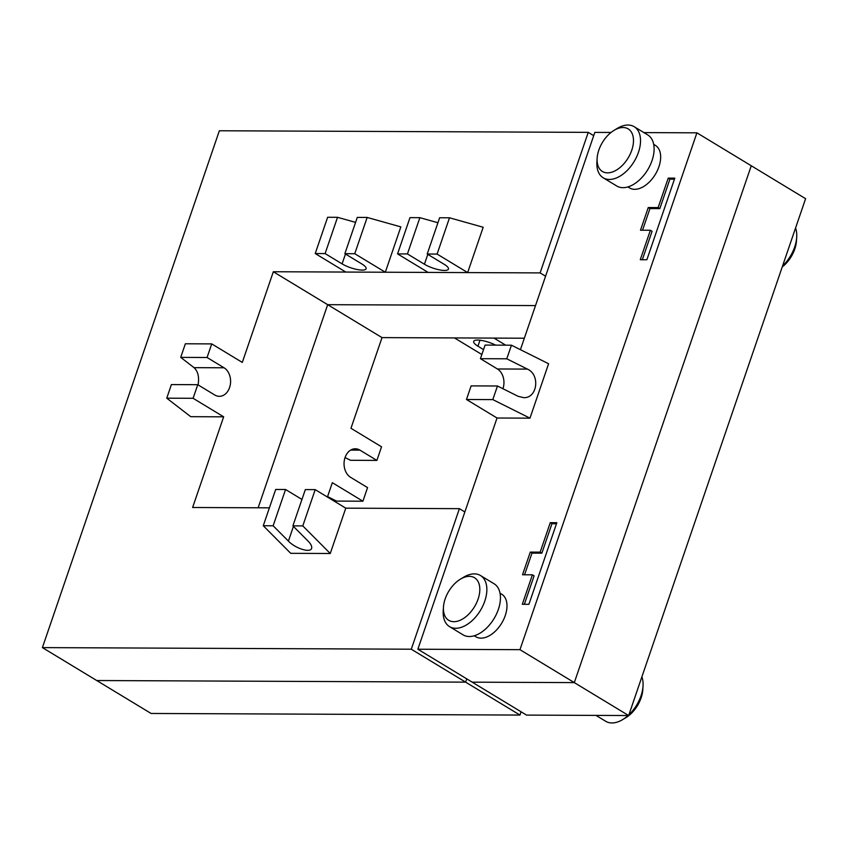 <?xml version="1.0" encoding="UTF-8"?>
<svg xmlns="http://www.w3.org/2000/svg" width="848" height="848" viewBox="0 0 848 848"><rect width="100%" height="100%" fill="white"/><g stroke="black" fill="none" stroke-linecap="round" stroke-linejoin="round"><path stroke-width="1.27" d="M596.006 715.405L605.758 721.309A29.871 18.02 -58.8 0 0 611.927 722.962A29.871 18.02 -58.8 0 0 622.771 719.539A29.871 18.02 -58.8 0 0 628.103 715.542M628.898 714.8A29.871 18.02 -58.8 0 0 643.028 686.106L642.795 689.774A24.899 15.02 121.2 0 1 625.909 717.631L622.771 719.539M643.028 686.106A29.871 18.02 -58.8 0 0 641.894 676.842M782.566 265.965A29.871 18.02 -58.8 0 0 796.696 237.27L796.463 240.938A24.899 15.02 121.2 0 1 782.227 266.972M796.696 237.27A29.871 18.02 -58.8 0 0 795.572 227.995M628.644 715.542L805.6 198.697L751.264 165.763L574.308 682.608L472.209 682.163L526.544 715.097L628.644 715.542L574.308 682.608L472.209 682.163L417.863 649.229L519.962 649.674L696.918 132.829L643.918 132.606M411.28 649.208L465.616 682.142L466.739 678.856L465.616 682.142L96.736 680.531L151.082 713.465L519.962 715.065L465.616 682.142L96.736 680.531L42.4 647.607L411.28 649.208L459.404 508.662L464.863 511.969M519.962 715.065L521.085 711.79M198.082 384.897C199.397 377.159 198.05 371.413 194.044 367.661L180.719 357.379L207.071 357.496L211.724 343.896L242.295 362.414L273.332 271.742L327.678 304.676L535.523 305.577L327.678 304.676L258.142 507.782L327.678 304.676L382.013 337.61L454.475 337.928L481.855 354.517M505.673 345.168L493.992 338.098L454.475 337.928L524.35 338.225M327.423 497.045L332.342 482.692L362.912 501.21L367.566 487.611L350.584 477.318A14.935 11.204 90.2 0 1 344.309 460.538A14.935 11.204 90.2 0 1 355.312 448.783A14.935 11.204 90.2 0 1 359.902 450.118L350.701 450.076M345.051 457.56L350.531 460.294L376.883 460.411L381.536 446.811L350.966 428.282L382.013 337.61M483.54 349.599L477.943 346.207A14.935 4.06 18.9 0 1 473.693 341.405A14.935 4.06 18.9 0 1 495.614 345.125M376.883 460.411L359.902 450.118M327.572 496.61L336.561 501.094L362.912 501.21M443.462 607.062L443.228 610.73A29.871 18.02 -58.8 0 0 449.535 626.63A29.871 18.02 -58.8 0 0 455.705 628.283A29.871 18.02 -58.8 0 0 482.872 605.864A29.871 18.02 -58.8 0 0 480.498 575.527A29.871 18.02 -58.8 0 0 474.329 573.873A29.871 18.02 -58.8 0 0 463.496 577.297L460.347 579.205A24.899 15.02 121.2 0 1 469.379 576.354A24.899 15.02 121.2 0 1 478.092 599.091A24.899 15.02 121.2 0 1 453.86 621.69A24.899 15.02 121.2 0 1 443.462 607.062A24.899 15.02 121.2 0 1 460.347 579.205M480.498 575.527L494.087 583.763A29.871 18.02 121.2 0 1 496.462 614.1A29.871 18.02 121.2 0 1 469.283 636.519A29.871 18.02 121.2 0 1 463.114 634.866L449.535 626.63M500.023 593.187L501.698 594.194A24.899 15.02 121.2 0 1 503.67 619.475A24.899 15.02 121.2 0 1 481.028 638.152A24.899 15.02 121.2 0 1 475.887 636.774L474.223 635.767M597.14 158.226L596.907 161.894A29.871 18.02 -58.8 0 0 603.204 177.794A29.871 18.02 -58.8 0 0 609.373 179.447A29.871 18.02 -58.8 0 0 636.541 157.028A29.871 18.02 -58.8 0 0 634.177 126.691A29.871 18.02 -58.8 0 0 627.997 125.038A29.871 18.02 -58.8 0 0 617.164 128.461L614.026 130.369A24.899 15.02 121.2 0 1 623.057 127.518A24.899 15.02 121.2 0 1 631.76 150.255A24.899 15.02 121.2 0 1 607.528 172.854A24.899 15.02 121.2 0 1 597.14 158.226A24.899 15.02 121.2 0 1 614.026 130.369M634.177 126.691L647.755 134.927A29.871 18.02 121.2 0 1 650.13 165.254A29.871 18.02 121.2 0 1 622.962 187.673A29.871 18.02 121.2 0 1 616.793 186.019L603.204 177.794M653.691 144.351L655.366 145.358A24.899 15.02 121.2 0 1 657.338 170.639A24.899 15.02 121.2 0 1 634.696 189.316A24.899 15.02 121.2 0 1 629.555 187.938L627.891 186.931M529.968 418.159L492.805 399.599L466.464 399.493L497.034 418.011L529.968 418.159L548.592 363.75L511.439 345.2L506.775 358.799L480.434 358.683L497.416 368.975A14.935 11.204 -89.8 0 1 502.949 388.744M611.037 132.458L594.819 132.394L520.418 349.683M497.034 418.011L417.863 649.229M640.282 259.721L650.374 230.253L640.494 230.211L648.254 207.537L658.133 207.58L668.224 178.112L674.807 178.144L646.865 259.742L640.282 259.721M522.315 604.285L532.406 574.806L522.527 574.764L530.286 552.101L540.165 552.143L550.257 522.675L556.839 522.707L528.898 604.306L522.315 604.285M650.374 230.253L652.07 231.281L642.328 259.732M674.457 179.161L669.92 179.14L659.829 208.608L649.95 208.566L642.54 230.221M668.224 178.112L669.92 179.14M658.133 207.58L659.829 208.608M648.254 207.537L649.95 208.566M532.406 574.806L534.102 575.845L524.361 604.285M556.489 523.725L551.953 523.704L541.861 553.172L531.982 553.129L524.573 574.774M550.257 522.675L551.953 523.704M540.165 552.143L541.861 553.172M530.286 552.101L531.982 553.129M273.332 271.742L385.321 272.229L400.839 226.893L367.163 217.438L354.75 253.711L385.321 272.229L467.661 272.59L483.18 227.253L449.504 217.798L437.091 254.071L467.661 272.59L540.112 272.908L588.236 132.362L219.356 130.762L42.4 647.607M588.236 132.362L593.695 135.669M540.112 272.908L545.582 276.215M269.388 507.835L192.623 507.496L223.66 416.824L190.726 416.675L166.749 398.178L171.402 384.579L197.754 384.695L214.735 394.988A14.935 11.204 -89.8 0 0 219.325 396.323A14.935 11.204 -89.8 0 0 230.327 384.568A14.935 11.204 -89.8 0 0 224.052 367.788L194.044 367.661M459.404 508.662L345.772 508.164L330.254 553.5L290.726 553.331L263.262 525.739L275.685 489.466L285.564 489.508L301.952 499.44M696.918 132.829L751.264 165.763L574.308 682.608L519.962 649.674M437.918 222.738L419.866 217.671L407.443 253.934L424.424 264.226A14.935 4.06 -161.1 0 0 439.232 269.823A14.935 4.06 -161.1 0 0 448.444 269.113A14.935 4.06 -161.1 0 0 444.193 264.311L427.212 254.018L439.624 217.756L449.504 217.798M437.091 254.071L427.212 254.018M419.866 217.671L409.987 217.629L397.564 253.891L407.443 253.934M428.134 272.42L397.564 253.891M355.577 222.377L337.525 217.311L325.113 253.584L342.094 263.876A14.935 4.06 -161.1 0 0 356.891 269.463A14.935 4.06 -161.1 0 0 366.103 268.752A14.935 4.06 -161.1 0 0 361.852 263.961L344.871 253.669L357.284 217.395L367.163 217.438M354.75 253.711L344.871 253.669M337.525 217.311L327.646 217.268L315.223 253.541L325.113 253.584M345.793 272.06L315.223 253.541M466.464 399.493L471.117 385.882L497.469 385.999L518.107 396.313L523.598 397.648C537.325 398.465 540.494 374.837 527.424 369.103L506.775 358.799M492.805 399.599L497.469 385.999M480.434 358.683L485.088 345.083L511.439 345.2M330.254 553.5L302.789 525.908L315.202 489.635L305.322 489.593L292.899 525.866L308.163 541.194C310.983 544.098 312.128 546.483 311.608 548.349C310.495 553.214 295.433 548.518 288.405 541.109L273.141 525.781L285.564 489.508M302.789 525.908L292.899 525.866M273.141 525.781L263.262 525.739M315.202 489.635L345.772 508.164M207.071 357.496L224.052 367.788M166.749 398.178L193.1 398.295L197.754 384.695M211.724 343.896L185.373 343.779L180.719 357.379M193.1 398.295L223.66 416.824M477.943 346.207L479.989 340.228M424.424 264.226L427.805 254.379M342.094 263.876L345.465 254.029M497.416 368.975L527.424 369.103M293.44 526.396L288.405 541.109"/></g></svg>
